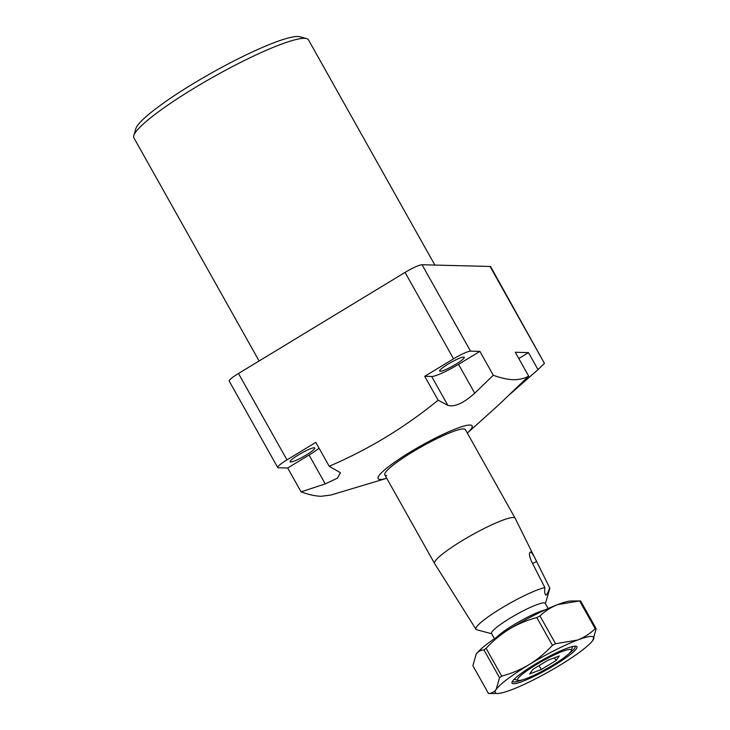 <?xml version="1.0" encoding="UTF-8"?>
<svg xmlns="http://www.w3.org/2000/svg" width="730" height="730" viewBox="0 0 730 730"><rect width="100%" height="100%" fill="white"/><g stroke="black" fill="none" stroke-linecap="round" stroke-linejoin="round"><path stroke-width="1.09" d="M545.383 603.619L549.717 588.772A42.285 6.013 150.7 0 0 549.699 587.851L515.161 518.3A46.2 6.57 150.7 0 0 515.143 518.254L465.402 429.632A46.2 6.57 150.7 0 0 463.559 428.921A46.2 6.57 150.7 0 0 417.204 449.196A46.2 6.57 150.7 0 0 384.82 474.847A46.2 6.57 150.7 0 0 386.672 475.558M301.079 491.856L325.242 483.899L337.452 478.168L340.454 472.748L329.193 466.251C368.495 449.461 404.803 427.442 438.109 400.168L447.855 405.342C454.534 407.276 463.495 403.234 474.737 393.196L493.288 375.247C500.625 377.976 507.268 379.463 513.217 379.682C519.076 379.764 524.222 378.578 528.675 376.142L498.234 405.332L467.337 433.072A53.901 7.665 150.7 0 0 469.965 425.033A53.901 7.665 150.7 0 0 410.543 451.87A53.901 7.665 150.7 0 0 380.266 479.446A53.901 7.665 150.7 0 0 386.754 478.296L330.891 495.031L321.017 496.3C315.068 496.071 308.425 494.593 301.079 491.856L287.693 468.003L309.055 455.046A24.382 3.467 150.7 0 0 319.101 448.266M314.201 447.745A14.116 2.008 150.7 0 0 300.039 453.951A14.116 2.008 150.7 0 0 290.148 461.789A14.116 2.008 150.7 0 0 290.713 461.999A14.116 2.008 150.7 0 0 304.875 455.803A14.116 2.008 150.7 0 0 314.767 447.964A14.116 2.008 150.7 0 0 314.201 447.745M133.809 135.57L135.807 128.745A94.973 13.505 -29.3 0 1 208.369 74.779A94.973 13.505 -29.3 0 1 297.73 36.5A94.973 13.505 -29.3 0 1 299.729 36.755L306.591 38.608A100.101 14.235 150.7 0 0 304.492 38.343A100.101 14.235 150.7 0 0 210.295 78.685A100.101 14.235 150.7 0 0 133.809 135.57A100.101 14.235 150.7 0 0 133.909 137.861L259.104 360.967M434.87 265.063L308.498 39.885A100.101 14.235 150.7 0 0 306.591 38.608M440.208 371.305A14.116 2.008 -29.3 0 1 439.642 371.086A14.116 2.008 -29.3 0 1 449.534 363.248A14.116 2.008 -29.3 0 1 463.696 357.052A14.116 2.008 -29.3 0 1 464.262 357.271A14.116 2.008 -29.3 0 1 454.37 365.109A14.116 2.008 -29.3 0 1 440.208 371.305M518.774 358.503L528.474 352.617L538.01 369.608L544.434 363.385L490.04 266.459L422.04 264.744L470.531 351.148A15.403 2.19 150.7 0 0 453.549 358.822L424.723 376.315L431.658 376.488A24.382 3.467 150.7 0 0 458.54 364.343L479.902 351.385L470.531 351.148M490.04 266.459A15.403 2.19 -29.3 0 1 490.66 266.696L544.434 363.385M277.71 467.529L229.22 381.115A15.403 2.19 -29.3 0 1 238.482 373.477L286.972 459.882A15.403 2.19 150.7 0 0 277.71 467.529A15.403 2.19 150.7 0 0 278.331 467.766L287.693 468.003M453.549 358.822L405.059 272.409L238.482 373.477M405.059 272.409A15.403 2.19 -29.3 0 1 422.04 264.744M438.109 400.168L424.723 376.315M329.193 466.251L315.807 442.389L286.972 459.882M493.288 375.247L479.902 351.385M528.675 376.142L515.289 352.28L528.474 352.617M538.01 369.608L510.279 393.954M531.467 561.333L544.854 587.559C544.47 591.811 544.836 594.33 545.958 595.142C547.181 594.393 548.394 591.911 549.59 587.677L536.587 561.461C534.105 555.968 532.061 552.82 530.473 552.017C528.858 552.747 529.195 555.849 531.467 561.333M545.374 594.676L545.958 595.142M570.103 649.399A30.797 4.38 150.7 0 0 537.317 664.026A30.797 4.38 150.7 0 0 518.2 680.406A30.797 4.38 150.7 0 0 518.847 680.488A30.797 4.38 150.7 0 0 547.838 668.078A30.797 4.38 150.7 0 0 571.371 650.576A30.797 4.38 150.7 0 0 570.103 649.399M545.319 609.833A30.797 4.38 150.7 0 0 519.952 621.239A30.797 4.38 150.7 0 0 497.002 636.952M548.148 608.555L545.228 603.336A30.797 4.38 150.7 0 0 543.996 602.861A30.797 4.38 150.7 0 0 513.099 616.385A30.797 4.38 150.7 0 0 491.509 633.485L494.429 638.695M515.143 518.254A46.2 6.57 150.7 0 0 513.29 517.543A46.2 6.57 150.7 0 0 466.945 537.818A46.2 6.57 150.7 0 0 434.56 563.478A46.2 6.57 150.7 0 0 434.587 563.514L475.951 629.233A42.285 6.013 150.7 0 0 476.736 629.735L491.664 633.759M465.402 429.632A46.2 6.57 150.7 0 0 463.559 428.921A46.2 6.57 150.7 0 0 417.204 449.196A46.2 6.57 150.7 0 0 384.82 474.847L434.56 563.478M544.854 587.559A42.285 6.013 150.7 0 0 501.702 608.017A42.285 6.013 150.7 0 0 475.951 629.233M529.98 552.227L530.473 552.017M556.041 660.559L559.271 655.969L547.71 660.349L532.918 669.328L529.679 673.918L541.24 669.538L556.041 660.559L554.481 657.785M539.041 665.614L541.24 669.538M575.441 646.159A37.221 5.292 -29.3 0 1 576.226 646.251A37.221 5.292 -29.3 0 1 553.13 666.043A37.221 5.292 -29.3 0 1 513.509 683.727A37.221 5.292 -29.3 0 1 511.986 682.304A37.221 5.292 -29.3 0 1 540.428 661.152A37.221 5.292 -29.3 0 1 575.441 646.159M512.469 681.318A35.934 5.11 150.7 0 0 512.515 681.418A35.934 5.11 150.7 0 0 513.957 681.975A35.934 5.11 150.7 0 0 521.895 680.013M569.108 653.523A35.934 5.11 150.7 0 0 575.194 646.251A35.934 5.11 150.7 0 0 575.13 646.159M486.116 648.331C492.969 640.876 500.698 634.47 509.321 629.105C517.935 623.995 527.106 620.144 536.833 617.562L552.418 645.329C545.465 652.866 537.736 659.272 529.214 664.555C520.481 669.72 511.31 673.571 501.702 676.108L486.116 648.331A64.167 9.125 150.7 0 0 483.963 649.946L499.548 677.723L496.154 689.439C494.219 692.022 491.655 693.363 488.461 693.473L472.876 665.696L476.261 653.989C478.196 651.397 480.769 650.056 483.963 649.946M539.981 615.965C545.082 611.028 550.967 607.25 557.638 604.613L579.611 600.936L595.196 628.712C590.086 633.649 584.201 637.427 577.53 640.064L555.567 643.741L539.981 615.965A64.167 9.125 150.7 0 0 536.833 617.562M592.796 640.447A56.465 8.03 150.7 0 0 593.152 639.918A56.465 8.03 150.7 0 0 577.53 640.064A56.465 8.03 150.7 0 0 529.214 664.555A56.465 8.03 150.7 0 0 496.154 689.439A56.465 8.03 150.7 0 0 497.76 693.454A56.465 8.03 150.7 0 0 511.42 689.823A56.465 8.03 150.7 0 0 559.746 665.331A56.465 8.03 150.7 0 0 592.796 640.447L596.191 628.74L580.606 600.963A64.167 9.125 150.7 0 0 579.83 600.936A64.167 9.125 150.7 0 0 579.611 600.936M475.878 654.573A56.465 8.03 -29.3 0 1 475.914 654.518L476.261 653.989A56.465 8.03 -29.3 0 1 509.321 629.105A56.465 8.03 -29.3 0 1 557.638 604.613A56.465 8.03 -29.3 0 1 571.307 600.982L579.83 600.936M489.456 693.5A64.167 9.125 -29.3 0 1 489.237 693.5A64.167 9.125 -29.3 0 1 488.461 693.473M499.548 677.723A64.167 9.125 -29.3 0 1 501.702 676.108M595.196 628.712A64.167 9.125 -29.3 0 1 596.191 628.74M552.418 645.329A64.167 9.125 -29.3 0 1 555.567 643.741M475.914 654.518A56.465 8.03 -29.3 0 1 476.261 653.989M518.875 386.526L518.574 385.988M447.855 405.342L431.658 376.488M474.737 393.196L458.54 364.343M325.242 483.899L309.055 455.046M532.526 563.423A10.266 1.46 150.7 0 0 536.587 561.461M534.579 372.702L538.859 368.86M518.2 680.406L514.148 679.311M571.371 650.576L572.548 646.543M497.76 693.454L489.237 693.5"/></g></svg>
